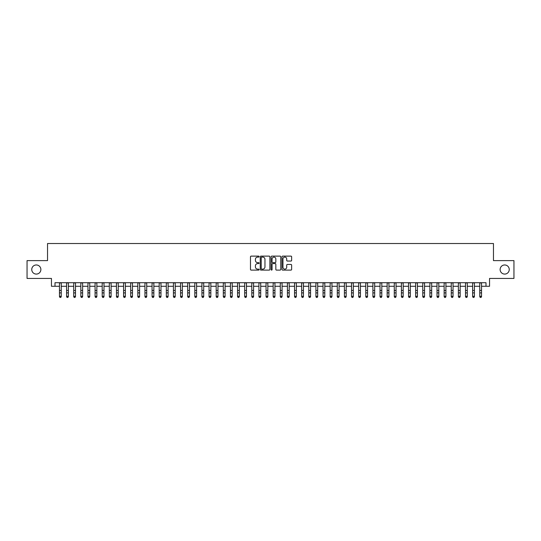 <?xml version="1.0" encoding="UTF-8"?>
<svg xmlns="http://www.w3.org/2000/svg" width="541" height="541" viewBox="0 0 541 541"><rect width="100%" height="100%" fill="white"/><g stroke="black" fill="none" stroke-linecap="round" stroke-linejoin="round"><path stroke-width="0.81" d="M259.105 256.61A0.487 0.487 0 0 0 258.612 256.123L251.186 256.123A0.697 0.697 0 0 0 250.483 256.819L250.483 269.411A0.697 0.697 0 0 0 251.186 270.108L258.612 270.108A0.487 0.487 0 0 0 259.105 269.621A0.487 0.487 0 0 0 258.612 269.127L257.651 269.127A2.238 2.238 0 0 1 255.413 266.889L255.413 265.841A2.238 2.238 0 0 1 257.651 263.602L258.612 263.602A0.487 0.487 0 0 0 259.105 263.115A0.487 0.487 0 0 0 258.612 262.628L257.651 262.628A2.238 2.238 0 0 1 255.413 260.39L255.413 259.342A2.238 2.238 0 0 1 257.651 257.103L258.612 257.103A0.487 0.487 0 0 0 259.105 256.61M500.127 269.526A4.558 4.558 0 0 0 504.692 274.084A4.558 4.558 0 0 0 509.25 269.526A4.558 4.558 0 0 0 504.692 264.968A4.558 4.558 0 0 0 500.127 269.526M31.75 269.526A4.558 4.558 0 0 0 36.308 274.084A4.558 4.558 0 0 0 40.873 269.526A4.558 4.558 0 0 0 36.308 264.968A4.558 4.558 0 0 0 31.75 269.526M290.936 261.053A0.697 0.697 0 0 0 291.633 260.356L291.633 256.819A0.697 0.697 0 0 0 290.936 256.123L282.686 256.123A0.697 0.697 0 0 0 281.983 256.819L281.983 269.411A0.697 0.697 0 0 0 282.686 270.108L290.936 270.108A0.697 0.697 0 0 0 291.633 269.411L291.633 265.144A0.697 0.697 0 0 0 290.936 264.441L287.406 264.441A0.697 0.697 0 0 0 286.703 265.144L286.703 267.261A1.873 1.873 0 0 1 284.837 269.127A1.873 1.873 0 0 1 282.963 267.261L282.963 258.97A1.873 1.873 0 0 1 284.837 257.103A1.873 1.873 0 0 1 286.703 258.97L286.703 260.356A0.697 0.697 0 0 0 287.406 261.053L290.936 261.053M55.013 286.27L55.013 282.706L485.987 282.706L485.987 286.27L489.551 286.27L489.551 278.432L513.95 278.432L513.95 260.62L493.466 260.62L493.466 243.524L47.534 243.524L47.534 260.62L27.05 260.62L27.05 278.432L51.449 278.432L51.449 286.27L59.463 286.27M269.891 256.819A0.697 0.697 0 0 0 269.188 256.123L260.938 256.123A0.697 0.697 0 0 0 260.241 256.819L260.241 269.411A0.697 0.697 0 0 0 260.938 270.108L269.188 270.108A0.697 0.697 0 0 0 269.891 269.411L269.891 256.819M271.812 256.123L280.062 256.123A0.697 0.697 0 0 1 280.759 256.819L280.759 269.411A0.697 0.697 0 0 1 280.062 270.108L276.532 270.108A0.697 0.697 0 0 1 275.829 269.411L275.829 264.306A0.697 0.697 0 0 0 275.132 263.602L272.792 263.602A0.697 0.697 0 0 0 272.089 264.306L272.089 269.621A0.487 0.487 0 0 1 271.602 270.108A0.487 0.487 0 0 1 271.109 269.621L271.109 256.819A0.697 0.697 0 0 1 271.812 256.123M61.241 286.27L66.584 286.27M68.369 286.27L73.711 286.27M75.49 286.27L80.832 286.27M82.617 286.27L87.96 286.27M89.738 286.27L95.081 286.27M96.859 286.27L102.202 286.27M103.987 286.27L109.329 286.27M111.108 286.27L116.45 286.27M118.236 286.27L123.578 286.27M125.356 286.27L130.699 286.27M132.477 286.27L137.82 286.27M139.605 286.27L144.947 286.27M146.726 286.27L152.068 286.27M153.854 286.27L159.196 286.27M160.975 286.27L166.317 286.27M168.095 286.27L173.438 286.27M175.223 286.27L180.566 286.27M182.344 286.27L187.686 286.27M189.472 286.27L194.814 286.27M196.593 286.27L201.935 286.27M203.714 286.27L209.056 286.27M210.841 286.27L216.184 286.27M217.962 286.27L223.305 286.27M225.09 286.27L230.432 286.27M232.211 286.27L237.553 286.27M239.332 286.27L244.674 286.27M246.459 286.27L251.802 286.27M253.58 286.27L258.923 286.27M260.708 286.27L266.05 286.27M267.829 286.27L273.171 286.27M274.95 286.27L280.292 286.27M282.077 286.27L287.42 286.27M289.198 286.27L294.541 286.27M296.326 286.27L301.668 286.27M303.447 286.27L308.789 286.27M310.568 286.27L315.91 286.27M317.695 286.27L323.038 286.27M324.816 286.27L330.159 286.27M331.944 286.27L337.286 286.27M339.065 286.27L344.407 286.27M346.186 286.27L351.528 286.27M353.314 286.27L358.656 286.27M360.434 286.27L365.777 286.27M367.562 286.27L372.905 286.27M374.683 286.27L380.025 286.27M381.804 286.27L387.146 286.27M388.932 286.27L394.274 286.27M396.053 286.27L401.395 286.27M403.18 286.27L408.523 286.27M410.301 286.27L415.644 286.27M417.422 286.27L422.764 286.27M424.55 286.27L429.892 286.27M431.671 286.27L437.013 286.27M438.798 286.27L444.141 286.27M445.919 286.27L451.262 286.27M453.04 286.27L458.383 286.27M460.168 286.27L465.51 286.27M467.289 286.27L472.631 286.27M474.416 286.27L479.759 286.27M481.537 286.27L485.987 286.27M261.709 257.103A0.487 0.487 0 0 0 261.215 257.59L261.215 268.64A0.487 0.487 0 0 0 261.709 269.127L262.723 269.127A2.238 2.238 0 0 0 264.962 266.889L264.962 259.342A2.238 2.238 0 0 0 262.723 257.103L261.709 257.103M275.829 259.011A1.873 1.873 0 0 0 273.962 257.137A1.873 1.873 0 0 0 272.089 259.011L272.089 261.925A0.697 0.697 0 0 0 272.792 262.628L275.132 262.628A0.697 0.697 0 0 0 275.829 261.925L275.829 259.011M61.241 282.706L61.241 296.691L60.707 297.476L59.997 297.313L60.707 297.476M59.463 282.706L59.463 296.292L61.241 296.292L60.707 297.313M59.997 297.476L59.463 296.691L59.997 297.313M68.369 282.706L68.369 296.691L67.835 297.476L67.118 297.313L67.835 297.476M66.584 282.706L66.584 296.292L68.369 296.292L67.835 297.313M67.118 297.476L66.584 296.691L67.118 297.313M75.49 282.706L75.49 296.691L74.956 297.476L74.245 297.313L74.956 297.476M73.711 282.706L73.711 296.292L75.49 296.292L74.956 297.313M74.245 297.476L73.711 296.691L74.245 297.313M82.617 282.706L82.617 296.691L82.083 297.476L81.366 297.313L82.083 297.476M80.832 282.706L80.832 296.292L82.617 296.292L82.083 297.313M81.366 297.476L80.832 296.691L81.366 297.313M89.738 282.706L89.738 296.691L89.204 297.476L88.494 297.313L89.204 297.476M87.96 282.706L87.96 296.292L89.738 296.292L89.204 297.313M88.494 297.476L87.96 296.691L88.494 297.313M96.859 282.706L96.859 296.691L96.325 297.476L95.615 297.313L96.325 297.476M95.081 282.706L95.081 296.292L96.859 296.292L96.325 297.313M95.615 297.476L95.081 296.691L95.615 297.313M103.987 282.706L103.987 296.691L103.453 297.476L102.736 297.313L103.453 297.476M102.202 282.706L102.202 296.292L103.987 296.292L103.453 297.313M102.736 297.476L102.202 296.691L102.736 297.313M111.108 282.706L111.108 296.691L110.574 297.476L109.864 297.313L110.574 297.476M109.329 282.706L109.329 296.292L111.108 296.292L110.574 297.313M109.864 297.476L109.329 296.691L109.864 297.313M118.236 282.706L118.236 296.691L117.701 297.476L116.984 297.313L117.701 297.476M116.45 282.706L116.45 296.292L118.236 296.292L117.701 297.313M116.984 297.476L116.45 296.691L116.984 297.313M125.356 282.706L125.356 296.691L124.822 297.476L124.112 297.313L124.822 297.476M123.578 282.706L123.578 296.292L125.356 296.292L124.822 297.313M124.112 297.476L123.578 296.691L124.112 297.313M132.477 282.706L132.477 296.691L131.943 297.476L131.233 297.313L131.943 297.476M130.699 282.706L130.699 296.292L132.477 296.292L131.943 297.313M131.233 297.476L130.699 296.691L131.233 297.313M139.605 282.706L139.605 296.691L139.071 297.476L138.354 297.313L139.071 297.476M137.82 282.706L137.82 296.292L139.605 296.292L139.071 297.313M138.354 297.476L137.82 296.691L138.354 297.313M146.726 282.706L146.726 296.691L146.192 297.476L145.482 297.313L146.192 297.476M144.947 282.706L144.947 296.292L146.726 296.292L146.192 297.313M145.482 297.476L144.947 296.691L145.482 297.313M153.854 282.706L153.854 296.691L153.319 297.476L152.603 297.313L153.319 297.476M152.068 282.706L152.068 296.292L153.854 296.292L153.319 297.313M152.603 297.476L152.068 296.691L152.603 297.313M160.975 282.706L160.975 296.691L160.44 297.476L159.73 297.313L160.44 297.476M159.196 282.706L159.196 296.292L160.975 296.292L160.44 297.313M159.73 297.476L159.196 296.691L159.73 297.313M168.095 282.706L168.095 296.691L167.561 297.476L166.851 297.313L167.561 297.476M166.317 282.706L166.317 296.292L168.095 296.292L167.561 297.313M166.851 297.476L166.317 296.691L166.851 297.313M175.223 282.706L175.223 296.691L174.689 297.476L173.972 297.313L174.689 297.476M173.438 282.706L173.438 296.292L175.223 296.292L174.689 297.313M173.972 297.476L173.438 296.691L173.972 297.313M182.344 282.706L182.344 296.691L181.81 297.476L181.1 297.313L181.81 297.476M180.566 282.706L180.566 296.292L182.344 296.292L181.81 297.313M181.1 297.476L180.566 296.691L181.1 297.313M189.472 282.706L189.472 296.691L188.937 297.476L188.221 297.313L188.937 297.476M187.686 282.706L187.686 296.292L189.472 296.292L188.937 297.313M188.221 297.476L187.686 296.691L188.221 297.313M196.593 282.706L196.593 296.691L196.058 297.476L195.348 297.313L196.058 297.476M194.814 282.706L194.814 296.292L196.593 296.292L196.058 297.313M195.348 297.476L194.814 296.691L195.348 297.313M203.714 282.706L203.714 296.691L203.179 297.476L202.469 297.313L203.179 297.476M201.935 282.706L201.935 296.292L203.714 296.292L203.179 297.313M202.469 297.476L201.935 296.691L202.469 297.313M210.841 282.706L210.841 296.691L210.307 297.476L209.59 297.313L210.307 297.476M209.056 282.706L209.056 296.292L210.841 296.292L210.307 297.313M209.59 297.476L209.056 296.691L209.59 297.313M217.962 282.706L217.962 296.691L217.428 297.476L216.718 297.313L217.428 297.476M216.184 282.706L216.184 296.292L217.962 296.292L217.428 297.313M216.718 297.476L216.184 296.691L216.718 297.313M225.09 282.706L225.09 296.691L224.556 297.476L223.839 297.313L224.556 297.476M223.305 282.706L223.305 296.292L225.09 296.292L224.556 297.313M223.839 297.476L223.305 296.691L223.839 297.313M232.211 282.706L232.211 296.691L231.676 297.476L230.966 297.313L231.676 297.476M230.432 282.706L230.432 296.292L232.211 296.292L231.676 297.313M230.966 297.476L230.432 296.691L230.966 297.313M239.332 282.706L239.332 296.691L238.797 297.476L238.087 297.313L238.797 297.476M237.553 282.706L237.553 296.292L239.332 296.292L238.797 297.313M238.087 297.476L237.553 296.691L238.087 297.313M246.459 282.706L246.459 296.691L245.925 297.476L245.208 297.313L245.925 297.476M244.674 282.706L244.674 296.292L246.459 296.292L245.925 297.313M245.208 297.476L244.674 296.691L245.208 297.313M253.58 282.706L253.58 296.691L253.046 297.476L252.336 297.313L253.046 297.476M251.802 282.706L251.802 296.292L253.58 296.292L253.046 297.313M252.336 297.476L251.802 296.691L252.336 297.313M260.708 282.706L260.708 296.691L260.174 297.476L259.457 297.313L260.174 297.476M258.923 282.706L258.923 296.292L260.708 296.292L260.174 297.313M259.457 297.476L258.923 296.691L259.457 297.313M267.829 282.706L267.829 296.691L267.295 297.476L266.585 297.313L267.295 297.476M266.05 282.706L266.05 296.292L267.829 296.292L267.295 297.313M266.585 297.476L266.05 296.691L266.585 297.313M274.95 282.706L274.95 296.691L274.415 297.476L273.705 297.313L274.415 297.476M273.171 282.706L273.171 296.292L274.95 296.292L274.415 297.313M273.705 297.476L273.171 296.691L273.705 297.313M282.077 282.706L282.077 296.691L281.543 297.476L280.826 297.313L281.543 297.476M280.292 282.706L280.292 296.292L282.077 296.292L281.543 297.313M280.826 297.476L280.292 296.691L280.826 297.313M289.198 282.706L289.198 296.691L288.664 297.476L287.954 297.313L288.664 297.476M287.42 282.706L287.42 296.292L289.198 296.292L288.664 297.313M287.954 297.476L287.42 296.691L287.954 297.313M296.326 282.706L296.326 296.691L295.792 297.476L295.075 297.313L295.792 297.476M294.541 282.706L294.541 296.292L296.326 296.292L295.792 297.313M295.075 297.476L294.541 296.691L295.075 297.313M303.447 282.706L303.447 296.691L302.913 297.476L302.203 297.313L302.913 297.476M301.668 282.706L301.668 296.292L303.447 296.292L302.913 297.313M302.203 297.476L301.668 296.691L302.203 297.313M310.568 282.706L310.568 296.691L310.034 297.476L309.324 297.313L310.034 297.476M308.789 282.706L308.789 296.292L310.568 296.292L310.034 297.313M309.324 297.476L308.789 296.691L309.324 297.313M317.695 282.706L317.695 296.691L317.161 297.476L316.444 297.313L317.161 297.476M315.91 282.706L315.91 296.292L317.695 296.292L317.161 297.313M316.444 297.476L315.91 296.691L316.444 297.313M324.816 282.706L324.816 296.691L324.282 297.476L323.572 297.313L324.282 297.476M323.038 282.706L323.038 296.292L324.816 296.292L324.282 297.313M323.572 297.476L323.038 296.691L323.572 297.313M331.944 282.706L331.944 296.691L331.41 297.476L330.693 297.313L331.41 297.476M330.159 282.706L330.159 296.292L331.944 296.292L331.41 297.313M330.693 297.476L330.159 296.691L330.693 297.313M339.065 282.706L339.065 296.691L338.531 297.476L337.821 297.313L338.531 297.476M337.286 282.706L337.286 296.292L339.065 296.292L338.531 297.313M337.821 297.476L337.286 296.691L337.821 297.313M346.186 282.706L346.186 296.691L345.652 297.476L344.942 297.313L345.652 297.476M344.407 282.706L344.407 296.292L346.186 296.292L345.652 297.313M344.942 297.476L344.407 296.691L344.942 297.313M353.314 282.706L353.314 296.691L352.779 297.476L352.063 297.313L352.779 297.476M351.528 282.706L351.528 296.292L353.314 296.292L352.779 297.313M352.063 297.476L351.528 296.691L352.063 297.313M360.434 282.706L360.434 296.691L359.9 297.476L359.19 297.313L359.9 297.476M358.656 282.706L358.656 296.292L360.434 296.292L359.9 297.313M359.19 297.476L358.656 296.691L359.19 297.313M367.562 282.706L367.562 296.691L367.028 297.476L366.311 297.313L367.028 297.476M365.777 282.706L365.777 296.292L367.562 296.292L367.028 297.313M366.311 297.476L365.777 296.691L366.311 297.313M374.683 282.706L374.683 296.691L374.149 297.476L373.439 297.313L374.149 297.476M372.905 282.706L372.905 296.292L374.683 296.292L374.149 297.313M373.439 297.476L372.905 296.691L373.439 297.313M381.804 282.706L381.804 296.691L381.27 297.476L380.56 297.313L381.27 297.476M380.025 282.706L380.025 296.292L381.804 296.292L381.27 297.313M380.56 297.476L380.025 296.691L380.56 297.313M388.932 282.706L388.932 296.691L388.397 297.476L387.681 297.313L388.397 297.476M387.146 282.706L387.146 296.292L388.932 296.292L388.397 297.313M387.681 297.476L387.146 296.691L387.681 297.313M396.053 282.706L396.053 296.691L395.518 297.476L394.808 297.313L395.518 297.476M394.274 282.706L394.274 296.292L396.053 296.292L395.518 297.313M394.808 297.476L394.274 296.691L394.808 297.313M403.18 282.706L403.18 296.691L402.646 297.476L401.929 297.313L402.646 297.476M401.395 282.706L401.395 296.292L403.18 296.292L402.646 297.313M401.929 297.476L401.395 296.691L401.929 297.313M410.301 282.706L410.301 296.691L409.767 297.476L409.057 297.313L409.767 297.476M408.523 282.706L408.523 296.292L410.301 296.292L409.767 297.313M409.057 297.476L408.523 296.691L409.057 297.313M417.422 282.706L417.422 296.691L416.888 297.476L416.178 297.313L416.888 297.476M415.644 282.706L415.644 296.292L417.422 296.292L416.888 297.313M416.178 297.476L415.644 296.691L416.178 297.313M424.55 282.706L424.55 296.691L424.016 297.476L423.299 297.313L424.016 297.476M422.764 282.706L422.764 296.292L424.55 296.292L424.016 297.313M423.299 297.476L422.764 296.691L423.299 297.313M431.671 282.706L431.671 296.691L431.136 297.476L430.426 297.313L431.136 297.476M429.892 282.706L429.892 296.292L431.671 296.292L431.136 297.313M430.426 297.476L429.892 296.691L430.426 297.313M438.798 282.706L438.798 296.691L438.264 297.476L437.547 297.313L438.264 297.476M437.013 282.706L437.013 296.292L438.798 296.292L438.264 297.313M437.547 297.476L437.013 296.691L437.547 297.313M445.919 282.706L445.919 296.691L445.385 297.476L444.675 297.313L445.385 297.476M444.141 282.706L444.141 296.292L445.919 296.292L445.385 297.313M444.675 297.476L444.141 296.691L444.675 297.313M453.04 282.706L453.04 296.691L452.506 297.476L451.796 297.313L452.506 297.476M451.262 282.706L451.262 296.292L453.04 296.292L452.506 297.313M451.796 297.476L451.262 296.691L451.796 297.313M460.168 282.706L460.168 296.691L459.634 297.476L458.917 297.313L459.634 297.476M458.383 282.706L458.383 296.292L460.168 296.292L459.634 297.313M458.917 297.476L458.383 296.691L458.917 297.313M467.289 282.706L467.289 296.691L466.755 297.476L466.044 297.313L466.755 297.476M465.51 282.706L465.51 296.292L467.289 296.292L466.755 297.313M466.044 297.476L465.51 296.691L466.044 297.313M474.416 282.706L474.416 296.691L473.882 297.476L473.165 297.313L473.882 297.476M472.631 282.706L472.631 296.292L474.416 296.292L473.882 297.313M473.165 297.476L472.631 296.691L473.165 297.313M481.537 282.706L481.537 296.691L481.003 297.476L480.293 297.313L481.003 297.476M479.759 282.706L479.759 296.292L481.537 296.292L481.003 297.313M480.293 297.476L479.759 296.691L480.293 297.313M61.241 290.456L59.463 290.456M61.241 292.897L59.463 292.897M61.241 282.936L59.463 282.936M68.369 290.456L66.584 290.456M68.369 292.897L66.584 292.897M68.369 282.936L66.584 282.936M75.49 290.456L73.711 290.456M75.49 292.897L73.711 292.897M75.49 282.936L73.711 282.936M82.617 290.456L80.832 290.456M82.617 292.897L80.832 292.897M82.617 282.936L80.832 282.936M89.738 290.456L87.96 290.456M89.738 292.897L87.96 292.897M89.738 282.936L87.96 282.936M96.859 290.456L95.081 290.456M96.859 292.897L95.081 292.897M96.859 282.936L95.081 282.936M103.987 290.456L102.202 290.456M103.987 292.897L102.202 292.897M103.987 282.936L102.202 282.936M111.108 290.456L109.329 290.456M111.108 292.897L109.329 292.897M111.108 282.936L109.329 282.936M118.236 290.456L116.45 290.456M118.236 292.897L116.45 292.897M118.236 282.936L116.45 282.936M125.356 290.456L123.578 290.456M125.356 292.897L123.578 292.897M125.356 282.936L123.578 282.936M132.477 290.456L130.699 290.456M132.477 292.897L130.699 292.897M132.477 282.936L130.699 282.936M139.605 290.456L137.82 290.456M139.605 292.897L137.82 292.897M139.605 282.936L137.82 282.936M146.726 290.456L144.947 290.456M146.726 292.897L144.947 292.897M146.726 282.936L144.947 282.936M153.854 290.456L152.068 290.456M153.854 292.897L152.068 292.897M153.854 282.936L152.068 282.936M160.975 290.456L159.196 290.456M160.975 292.897L159.196 292.897M160.975 282.936L159.196 282.936M168.095 290.456L166.317 290.456M168.095 292.897L166.317 292.897M168.095 282.936L166.317 282.936M175.223 290.456L173.438 290.456M175.223 292.897L173.438 292.897M175.223 282.936L173.438 282.936M182.344 290.456L180.566 290.456M182.344 292.897L180.566 292.897M182.344 282.936L180.566 282.936M189.472 290.456L187.686 290.456M189.472 292.897L187.686 292.897M189.472 282.936L187.686 282.936M196.593 290.456L194.814 290.456M196.593 292.897L194.814 292.897M196.593 282.936L194.814 282.936M203.714 290.456L201.935 290.456M203.714 292.897L201.935 292.897M203.714 282.936L201.935 282.936M210.841 290.456L209.056 290.456M210.841 292.897L209.056 292.897M210.841 282.936L209.056 282.936M217.962 290.456L216.184 290.456M217.962 292.897L216.184 292.897M217.962 282.936L216.184 282.936M225.09 290.456L223.305 290.456M225.09 292.897L223.305 292.897M225.09 282.936L223.305 282.936M232.211 290.456L230.432 290.456M232.211 292.897L230.432 292.897M232.211 282.936L230.432 282.936M239.332 290.456L237.553 290.456M239.332 292.897L237.553 292.897M239.332 282.936L237.553 282.936M246.459 290.456L244.674 290.456M246.459 292.897L244.674 292.897M246.459 282.936L244.674 282.936M253.58 290.456L251.802 290.456M253.58 292.897L251.802 292.897M253.58 282.936L251.802 282.936M260.708 290.456L258.923 290.456M260.708 292.897L258.923 292.897M260.708 282.936L258.923 282.936M267.829 290.456L266.05 290.456M267.829 292.897L266.05 292.897M267.829 282.936L266.05 282.936M274.95 290.456L273.171 290.456M274.95 292.897L273.171 292.897M274.95 282.936L273.171 282.936M282.077 290.456L280.292 290.456M282.077 292.897L280.292 292.897M282.077 282.936L280.292 282.936M289.198 290.456L287.42 290.456M289.198 292.897L287.42 292.897M289.198 282.936L287.42 282.936M296.326 290.456L294.541 290.456M296.326 292.897L294.541 292.897M296.326 282.936L294.541 282.936M303.447 290.456L301.668 290.456M303.447 292.897L301.668 292.897M303.447 282.936L301.668 282.936M310.568 290.456L308.789 290.456M310.568 292.897L308.789 292.897M310.568 282.936L308.789 282.936M317.695 290.456L315.91 290.456M317.695 292.897L315.91 292.897M317.695 282.936L315.91 282.936M324.816 290.456L323.038 290.456M324.816 292.897L323.038 292.897M324.816 282.936L323.038 282.936M331.944 290.456L330.159 290.456M331.944 292.897L330.159 292.897M331.944 282.936L330.159 282.936M339.065 290.456L337.286 290.456M339.065 292.897L337.286 292.897M339.065 282.936L337.286 282.936M346.186 290.456L344.407 290.456M346.186 292.897L344.407 292.897M346.186 282.936L344.407 282.936M353.314 290.456L351.528 290.456M353.314 292.897L351.528 292.897M353.314 282.936L351.528 282.936M360.434 290.456L358.656 290.456M360.434 292.897L358.656 292.897M360.434 282.936L358.656 282.936M367.562 290.456L365.777 290.456M367.562 292.897L365.777 292.897M367.562 282.936L365.777 282.936M374.683 290.456L372.905 290.456M374.683 292.897L372.905 292.897M374.683 282.936L372.905 282.936M381.804 290.456L380.025 290.456M381.804 292.897L380.025 292.897M381.804 282.936L380.025 282.936M388.932 290.456L387.146 290.456M388.932 292.897L387.146 292.897M388.932 282.936L387.146 282.936M396.053 290.456L394.274 290.456M396.053 292.897L394.274 292.897M396.053 282.936L394.274 282.936M403.18 290.456L401.395 290.456M403.18 292.897L401.395 292.897M403.18 282.936L401.395 282.936M410.301 290.456L408.523 290.456M410.301 292.897L408.523 292.897M410.301 282.936L408.523 282.936M417.422 290.456L415.644 290.456M417.422 292.897L415.644 292.897M417.422 282.936L415.644 282.936M424.55 290.456L422.764 290.456M424.55 292.897L422.764 292.897M424.55 282.936L422.764 282.936M431.671 290.456L429.892 290.456M431.671 292.897L429.892 292.897M431.671 282.936L429.892 282.936M438.798 290.456L437.013 290.456M438.798 292.897L437.013 292.897M438.798 282.936L437.013 282.936M445.919 290.456L444.141 290.456M445.919 292.897L444.141 292.897M445.919 282.936L444.141 282.936M453.04 290.456L451.262 290.456M453.04 292.897L451.262 292.897M453.04 282.936L451.262 282.936M460.168 290.456L458.383 290.456M460.168 292.897L458.383 292.897M460.168 282.936L458.383 282.936M467.289 290.456L465.51 290.456M467.289 292.897L465.51 292.897M467.289 282.936L465.51 282.936M474.416 290.456L472.631 290.456M474.416 292.897L472.631 292.897M474.416 282.936L472.631 282.936M481.537 290.456L479.759 290.456M481.537 292.897L479.759 292.897M481.537 282.936L479.759 282.936"/></g></svg>
